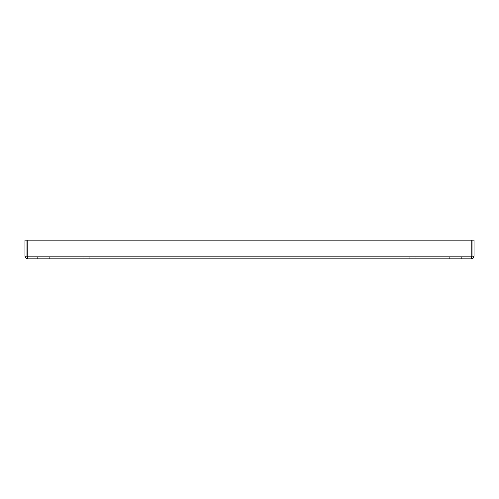 <?xml version="1.0" encoding="UTF-8"?>
<svg xmlns="http://www.w3.org/2000/svg" width="499" height="499" viewBox="0 0 499 499"><rect width="100%" height="100%" fill="white"/><g stroke="black" fill="none" stroke-linecap="round" stroke-linejoin="round"><path stroke-width="0.37" stroke-dasharray="2.5 1.87" d="M415.904 258.856L409.23 258.856L415.904 258.856L415.904 256.854L409.23 256.854L415.904 256.854M89.77 258.856L83.096 258.856L89.77 258.856L89.77 256.854L83.096 256.854L89.77 256.854M461.357 258.856L449.318 258.856L461.357 258.856L449.318 258.856L461.357 258.856L461.357 256.854L449.318 256.854L461.357 256.854L461.357 258.856M461.357 256.854L449.318 256.854L461.357 256.854M49.682 258.856L37.643 258.856L49.682 258.856L37.643 258.856L49.682 258.856L49.682 256.854L37.643 256.854L49.682 256.854L49.682 258.856M49.682 256.854L37.643 256.854L49.682 256.854M471.755 256.736L471.38 256.854L472.048 256.187L472.048 240.144L474.05 240.144L474.05 256.187L472.048 256.187M471.38 258.856L471.811 256.187L27.189 256.187L27.62 258.856L471.38 258.856L471.38 256.854L27.62 256.854L27.189 256.187L27.189 240.144L471.811 240.144L471.811 256.187L471.38 256.854L471.811 256.187L471.811 240.144L27.189 240.144L471.811 240.144L471.811 256.187L27.189 256.187L27.189 240.144L27.189 256.187L27.62 256.854L26.952 256.187L27.62 256.854L471.38 256.854L471.38 258.856L473.046 258.27L474.05 256.187M27.62 258.856L27.62 256.854L27.62 258.856L25.536 257.852L24.95 256.187L24.95 240.144L26.952 240.144L26.952 256.187L24.95 256.187M27.189 256.187L471.811 256.187M409.23 256.854L409.23 258.856M83.096 256.854L83.096 258.856M449.318 256.854L449.318 258.856L449.318 256.854M37.643 256.854L37.643 258.856L37.643 256.854"/><path stroke-width="0.75" d="M471.755 256.736L471.38 258.856L473.046 258.27L474.05 256.187L474.05 240.144L472.048 240.144L472.048 256.187L471.38 256.854M474.05 256.187L472.048 256.187M27.245 256.736L27.189 240.144L471.811 240.144L471.811 256.187L27.189 256.187L27.62 258.856L25.536 257.852L24.95 256.187L24.95 240.144L26.952 240.144L26.952 256.187L27.62 256.854M24.95 256.187L26.952 256.187M471.38 258.856L27.62 258.856"/></g></svg>
